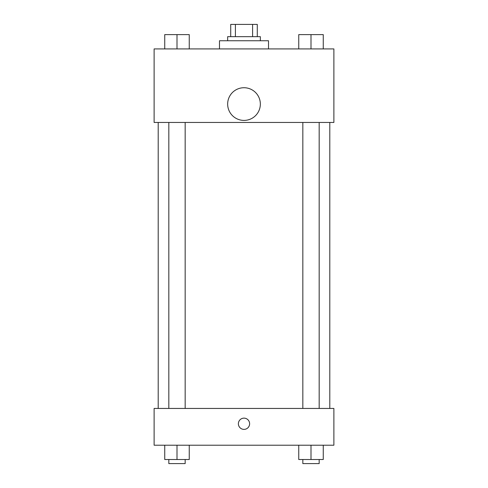 <?xml version="1.0" encoding="UTF-8"?>
<svg xmlns="http://www.w3.org/2000/svg" width="488" height="488" viewBox="0 0 488 488"><rect width="100%" height="100%" fill="white"/><g stroke="black" fill="none" stroke-linecap="round" stroke-linejoin="round"><path stroke-width="0.73" d="M235.399 36.655L235.399 24.4L230.72 24.4L230.72 36.655L230.72 24.4M235.399 24.4L257.28 24.4L257.28 36.655M252.601 36.655L252.601 24.4M227.658 40.742L227.658 36.655L260.342 36.655L260.342 40.742M268.516 48.916L268.516 40.742L219.484 40.742L219.484 48.916M154.117 48.916L333.884 48.916L333.884 122.451L154.117 122.451L154.117 48.916M244 120.414A16.342 16.342 0 0 1 229.848 95.898A16.342 16.342 0 0 1 258.152 95.898A16.342 16.342 0 0 1 244 120.414M154.117 408.444L333.884 408.444L333.884 445.215L154.117 445.215L154.117 408.444M244 429.379A5.618 5.618 0 0 1 239.132 420.955A5.618 5.618 0 0 1 248.868 420.955A5.618 5.618 0 0 1 244 429.379M298.748 445.215L298.748 459.513L323.257 459.513L323.257 445.215L323.257 459.513M311.002 459.513L311.002 445.215M319.176 459.513L319.176 463.6L302.834 463.6L302.834 459.513M164.743 445.215L164.743 459.513L189.252 459.513L189.252 445.215L189.252 459.513M176.998 459.513L176.998 445.215M185.166 459.513L185.166 463.6L168.824 463.6L168.824 459.513M298.748 48.916L298.748 34.611L323.257 34.611L323.257 48.916L323.257 34.611M311.002 48.916L311.002 34.611M319.176 34.611L302.834 34.611M164.743 48.916L164.743 34.611L189.252 34.611L189.252 48.916L189.252 34.611M176.998 48.916L176.998 34.611M185.166 34.611L168.824 34.611M329.796 408.444L329.796 122.451M158.204 408.444L158.204 122.451M302.834 122.451L302.834 408.444M319.176 122.451L319.176 408.444M185.166 408.444L185.166 122.451M168.824 408.444L168.824 122.451"/></g></svg>
